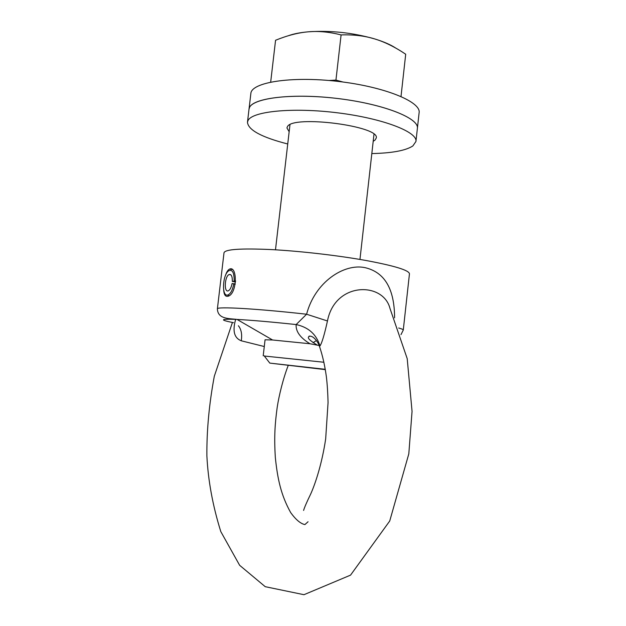 <?xml version="1.0" encoding="UTF-8"?>
<svg xmlns="http://www.w3.org/2000/svg" width="626" height="626" viewBox="0 0 626 626"><rect width="100%" height="100%" fill="white"/><g stroke="black" fill="none" stroke-linecap="round" stroke-linejoin="round"><path stroke-width="0.94" d="M323.916 362.251L264.329 356.022M263.21 355.787L265.064 339.785L272.584 339.988L310.011 343.752L319.158 345.521M325.324 369.63L269.806 363.103L325.27 369.301M288.422 35.713C293.61 33.82 300.261 32.521 308.375 31.809C298.242 32.662 287.311 35.479 275.565 40.267L270.682 82.069M401.016 96.467L405.703 54.227C394.975 47.013 384.614 41.903 374.63 38.906C364.684 35.838 353.502 34.516 341.092 34.915C329.393 31.934 318.485 30.901 308.375 31.809C330.606 30.298 352.696 32.662 374.63 38.906C383.628 41.652 390.687 44.72 395.812 48.116M342.946 82.014L335.943 80.097L341.092 34.915M335.943 80.097L328.979 80.488M371.821 153.573C392.056 153.135 405.742 150.592 412.863 145.944L415.946 141.468L417.385 128.385C419.24 118.377 384.638 104.346 339.402 98.728C294.181 93 253.507 97.656 249.524 107.484L249.007 109.198C249.375 98.697 288.75 92.867 335.536 98.259C382.337 103.533 419.389 118.064 417.385 128.377L419.115 112.703C421.188 101.756 384.231 86.599 337.461 81.341C290.714 75.949 251.292 82.397 250.854 93.532L247.473 122.273C248.225 130.044 261.645 137.282 287.733 143.988M320.011 347.97L319.471 346.421C322.484 355.161 324.784 365.248 326.365 376.68C327.257 384.082 327.821 392.705 328.063 402.541L325.676 438.849C322.054 463.42 315.387 483.624 310.715 493.969C306.779 502.068 304.408 507.553 303.594 510.433M317.241 345.075C310.41 340.951 307.515 338.267 308.532 337.038C310.965 333.924 317.429 339.902 319.479 346.421L319.956 345.928C316.427 334.354 308.493 327.234 296.145 324.558C295.628 331.42 300.237 337.813 309.972 343.737M316.427 340.575L313.055 342.657M235.235 284.204L232.082 283.523L235.266 284.016M235.548 281.943L232.324 281.442L235.626 280.964M233.788 283.969C232.465 290.472 230.391 294.173 227.567 295.073C221.455 296.591 222.606 274.329 228.787 270.768C232.434 269.282 234.218 272.631 234.155 280.816M232.082 283.523C231.315 287.42 230.078 289.838 228.373 290.777C223.74 293.078 224.609 276.05 229.179 274.532C231.37 274.133 232.418 276.434 232.324 281.442M225.524 275.37C226.542 272.06 227.88 269.978 229.523 269.117C237.559 265.283 237.262 293.79 228.185 296.2C225.509 296.99 224.006 294.901 223.678 289.924M235.673 319.377C232.309 330.872 234.179 338.009 241.268 340.794C242.246 334.347 241.284 329.331 238.389 325.747M241.268 340.794L264.282 346.53M309.494 336.068L308.962 336.279M394.583 317.859C394.505 288.985 384.693 272.255 365.122 267.67C343.979 263.077 314.878 282.209 306.599 314.229L327.461 320.974C335.027 281.536 383.315 281.622 389.99 308.454L407.205 358.635L412.057 411.376L408.809 453.858L389.724 521.004L350.552 575.13L303.97 594.7L265.236 586.687L239.633 565.294L220.806 531.607C212.746 505.792 208.106 480.565 206.885 455.908C206.666 430.438 209.139 403.887 214.303 376.249L232.418 322.46M233.521 322.68C219.053 319.847 220.227 318.767 237.051 319.44C250.94 320.144 270.635 321.85 296.145 324.558L306.599 314.229C256.339 308.579 216.189 306.388 217.386 308.868L224.014 252.732C225.211 249.305 240.728 248.24 270.581 249.539C299.518 251.026 337.672 255.408 365.928 260.479C394.763 265.862 409.271 270.322 409.451 273.859L403.277 330.051C403.34 329.542 401.814 328.861 398.699 328.008M319.956 345.928C321.858 343.228 324.362 334.91 327.461 320.974M373.198 141.288L375.005 140.13L376.218 138.103C380.788 126.123 292.545 114.707 287.42 126.695L286.927 127.931L289.157 131.718M415.946 141.468C417.745 131.969 383.065 118.447 337.79 112.844C292.545 107.148 251.902 111.334 247.974 120.646L247.473 122.273M289.963 124.746L275.487 249.813M373.98 134.316L359.958 259.438M269.806 363.103L264.141 355.787M227.567 295.073L229.046 295.746M229.179 274.532L230.814 274.791M232.324 269.571L229.531 269.117M272.584 339.988L237.051 319.44C229.272 318.376 217.793 319.377 217.386 308.868M403.277 330.051L400.992 334.62M288.234 365.412C283.234 378.3 279 395.389 277.193 407.377C274.994 423.716 274.024 436.502 275.33 457.489C277.561 478.89 280.957 495.119 290.722 512.663C295.879 519.736 300.605 523.712 304.901 524.58L308.055 521.748"/></g></svg>
